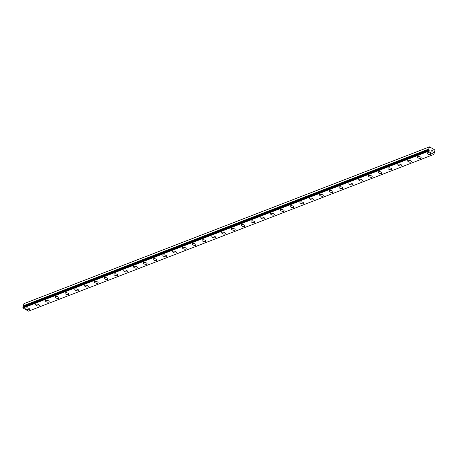 <?xml version="1.0" encoding="UTF-8"?>
<svg xmlns="http://www.w3.org/2000/svg" width="458" height="458" viewBox="0 0 458 458"><rect width="100%" height="100%" fill="white"/><g stroke="black" fill="none" stroke-linecap="round" stroke-linejoin="round"><path stroke-width="0.69" d="M23.999 306.637L429.066 149.8L428.803 149.594A0.739 0.561 68.9 0 0 428.654 149.228L429.512 146.852L434.928 150.006L434.482 152.617A0.739 0.561 68.9 0 0 434.201 152.737L433.652 152.543L434.035 153.361A0.739 0.561 68.9 0 0 434.19 153.728L433.755 154.478L428.339 151.323L428.362 150.339A0.739 0.561 68.9 0 0 428.642 150.218L429.192 150.413L429.066 149.8M430.967 154.146A1.935 0.87 14.7 0 1 430.566 154.512A1.935 0.87 14.7 0 1 428.367 154.323A1.935 0.87 14.7 0 1 427.217 153.161A1.935 0.87 14.7 0 1 427.612 152.795A1.935 0.87 14.7 0 1 429.816 152.983A1.935 0.87 14.7 0 1 430.961 154.146A1.935 0.87 14.7 0 1 430.566 154.518A1.935 0.87 14.7 0 1 428.362 154.329A1.935 0.87 14.7 0 1 427.217 153.161M421.177 157.93A1.935 0.87 14.7 0 1 420.776 158.302A1.935 0.87 14.7 0 1 418.578 158.107A1.935 0.87 14.7 0 1 417.427 156.945A1.935 0.87 14.7 0 1 417.822 156.579A1.935 0.87 14.7 0 1 420.026 156.768A1.935 0.87 14.7 0 1 421.177 157.93A1.935 0.87 14.7 0 1 420.776 158.296A1.935 0.87 14.7 0 1 418.572 158.113A1.935 0.87 14.7 0 1 417.427 156.945M411.387 161.714A1.935 0.87 14.7 0 1 410.986 162.086A1.935 0.87 14.7 0 1 408.788 161.892A1.935 0.87 14.7 0 1 407.637 160.729A1.935 0.87 14.7 0 1 408.032 160.363A1.935 0.87 14.7 0 1 410.236 160.552A1.935 0.87 14.7 0 1 411.387 161.714A1.935 0.87 14.7 0 1 410.986 162.08A1.935 0.87 14.7 0 1 408.788 161.897A1.935 0.87 14.7 0 1 407.637 160.735M401.202 165.865A1.935 0.87 14.7 0 1 398.998 165.676A1.935 0.87 14.7 0 1 397.847 164.514A1.935 0.87 14.7 0 1 398.242 164.147A1.935 0.87 14.7 0 1 400.447 164.336A1.935 0.87 14.7 0 1 401.597 165.498A1.935 0.87 14.7 0 1 401.202 165.865M401.597 165.498A1.935 0.87 14.7 0 1 401.197 165.87A1.935 0.87 14.7 0 1 398.998 165.681A1.935 0.87 14.7 0 1 397.847 164.519M391.808 169.283A1.935 0.87 14.7 0 1 391.407 169.655A1.935 0.87 14.7 0 1 389.208 169.466A1.935 0.87 14.7 0 1 388.058 168.304A1.935 0.87 14.7 0 1 388.453 167.931A1.935 0.87 14.7 0 1 390.657 168.12A1.935 0.87 14.7 0 1 391.808 169.283A1.935 0.87 14.7 0 1 391.413 169.649A1.935 0.87 14.7 0 1 389.208 169.46A1.935 0.87 14.7 0 1 388.058 168.298M382.018 173.067A1.935 0.87 14.7 0 1 381.617 173.439A1.935 0.87 14.7 0 1 379.424 173.244A1.935 0.87 14.7 0 1 378.268 172.082A1.935 0.87 14.7 0 1 378.663 171.716A1.935 0.87 14.7 0 1 380.867 171.905A1.935 0.87 14.7 0 1 382.018 173.067A1.935 0.87 14.7 0 1 381.623 173.433A1.935 0.87 14.7 0 1 379.419 173.25A1.935 0.87 14.7 0 1 378.268 172.088M372.228 176.851A1.935 0.87 14.7 0 1 371.827 177.223A1.935 0.87 14.7 0 1 369.635 177.028A1.935 0.87 14.7 0 1 368.478 175.866A1.935 0.87 14.7 0 1 368.879 175.5A1.935 0.87 14.7 0 1 371.077 175.689A1.935 0.87 14.7 0 1 372.228 176.851A1.935 0.87 14.7 0 1 371.833 177.217A1.935 0.87 14.7 0 1 369.629 177.034A1.935 0.87 14.7 0 1 368.478 175.872M362.438 180.635A1.935 0.87 14.7 0 1 362.043 181.007A1.935 0.87 14.7 0 1 359.845 180.813A1.935 0.87 14.7 0 1 358.688 179.651A1.935 0.87 14.7 0 1 359.089 179.284A1.935 0.87 14.7 0 1 361.288 179.473A1.935 0.87 14.7 0 1 362.438 180.635A1.935 0.87 14.7 0 1 362.043 181.002A1.935 0.87 14.7 0 1 359.839 180.818A1.935 0.87 14.7 0 1 358.688 179.656M352.254 184.786A1.935 0.87 14.7 0 1 350.055 184.597A1.935 0.87 14.7 0 1 348.899 183.435A1.935 0.87 14.7 0 1 349.299 183.068A1.935 0.87 14.7 0 1 351.498 183.257A1.935 0.87 14.7 0 1 352.649 184.419A1.935 0.87 14.7 0 1 352.254 184.786M352.649 184.419A1.935 0.87 14.7 0 1 352.254 184.792A1.935 0.87 14.7 0 1 350.049 184.603A1.935 0.87 14.7 0 1 348.899 183.44M342.859 188.204A1.935 0.87 14.7 0 1 342.464 188.576A1.935 0.87 14.7 0 1 340.26 188.387A1.935 0.87 14.7 0 1 339.109 187.225A1.935 0.87 14.7 0 1 339.51 186.853A1.935 0.87 14.7 0 1 341.708 187.041A1.935 0.87 14.7 0 1 342.859 188.204A1.935 0.87 14.7 0 1 342.464 188.57A1.935 0.87 14.7 0 1 340.265 188.381A1.935 0.87 14.7 0 1 339.109 187.219M333.069 191.988A1.935 0.87 14.7 0 1 332.674 192.36A1.935 0.87 14.7 0 1 330.476 192.165A1.935 0.87 14.7 0 1 329.325 191.003A1.935 0.87 14.7 0 1 329.72 190.637A1.935 0.87 14.7 0 1 331.918 190.826A1.935 0.87 14.7 0 1 333.069 191.988A1.935 0.87 14.7 0 1 332.674 192.354A1.935 0.87 14.7 0 1 330.47 192.171A1.935 0.87 14.7 0 1 329.319 191.009M323.279 195.772A1.935 0.87 14.7 0 1 322.884 196.144A1.935 0.87 14.7 0 1 320.686 195.95A1.935 0.87 14.7 0 1 319.535 194.787A1.935 0.87 14.7 0 1 319.93 194.421A1.935 0.87 14.7 0 1 322.134 194.61A1.935 0.87 14.7 0 1 323.279 195.772A1.935 0.87 14.7 0 1 322.884 196.139A1.935 0.87 14.7 0 1 320.68 195.955A1.935 0.87 14.7 0 1 319.529 194.793M313.49 199.556A1.935 0.87 14.7 0 1 313.095 199.928A1.935 0.87 14.7 0 1 310.896 199.734A1.935 0.87 14.7 0 1 309.745 198.572A1.935 0.87 14.7 0 1 310.14 198.205A1.935 0.87 14.7 0 1 312.345 198.394A1.935 0.87 14.7 0 1 313.49 199.556A1.935 0.87 14.7 0 1 313.095 199.923A1.935 0.87 14.7 0 1 310.89 199.74A1.935 0.87 14.7 0 1 309.745 198.577M303.305 203.707A1.935 0.87 14.7 0 1 301.106 203.518A1.935 0.87 14.7 0 1 299.956 202.356A1.935 0.87 14.7 0 1 300.351 201.989A1.935 0.87 14.7 0 1 302.555 202.178A1.935 0.87 14.7 0 1 303.7 203.346A1.935 0.87 14.7 0 1 303.305 203.707M303.7 203.346A1.935 0.87 14.7 0 1 303.305 203.713A1.935 0.87 14.7 0 1 301.101 203.524A1.935 0.87 14.7 0 1 299.956 202.362M293.91 207.131A1.935 0.87 14.7 0 1 293.515 207.497A1.935 0.87 14.7 0 1 291.311 207.308A1.935 0.87 14.7 0 1 290.166 206.146A1.935 0.87 14.7 0 1 290.561 205.774A1.935 0.87 14.7 0 1 292.765 205.963A1.935 0.87 14.7 0 1 293.91 207.131A1.935 0.87 14.7 0 1 293.515 207.491A1.935 0.87 14.7 0 1 291.317 207.302A1.935 0.87 14.7 0 1 290.166 206.14M284.12 210.915A1.935 0.87 14.7 0 1 283.725 211.281A1.935 0.87 14.7 0 1 281.527 211.086A1.935 0.87 14.7 0 1 280.376 209.924A1.935 0.87 14.7 0 1 280.771 209.558A1.935 0.87 14.7 0 1 282.975 209.747A1.935 0.87 14.7 0 1 284.12 210.915A1.935 0.87 14.7 0 1 283.725 211.275A1.935 0.87 14.7 0 1 281.521 211.092A1.935 0.87 14.7 0 1 280.376 209.93M274.336 214.699A1.935 0.87 14.7 0 1 273.936 215.065A1.935 0.87 14.7 0 1 271.737 214.871A1.935 0.87 14.7 0 1 270.586 213.709A1.935 0.87 14.7 0 1 270.981 213.342A1.935 0.87 14.7 0 1 273.186 213.531A1.935 0.87 14.7 0 1 274.336 214.699A1.935 0.87 14.7 0 1 273.936 215.06A1.935 0.87 14.7 0 1 271.737 214.876A1.935 0.87 14.7 0 1 270.586 213.714M264.547 218.477A1.935 0.87 14.7 0 1 264.146 218.844A1.935 0.87 14.7 0 1 261.947 218.655A1.935 0.87 14.7 0 1 260.797 217.493A1.935 0.87 14.7 0 1 261.192 217.126A1.935 0.87 14.7 0 1 263.396 217.315A1.935 0.87 14.7 0 1 264.547 218.483A1.935 0.87 14.7 0 1 264.146 218.85A1.935 0.87 14.7 0 1 261.947 218.661A1.935 0.87 14.7 0 1 260.797 217.498M254.362 222.628A1.935 0.87 14.7 0 1 252.158 222.439A1.935 0.87 14.7 0 1 251.007 221.277A1.935 0.87 14.7 0 1 251.402 220.916A1.935 0.87 14.7 0 1 253.606 221.1A1.935 0.87 14.7 0 1 254.757 222.267A1.935 0.87 14.7 0 1 254.362 222.628M254.757 222.267A1.935 0.87 14.7 0 1 254.356 222.634A1.935 0.87 14.7 0 1 252.158 222.445A1.935 0.87 14.7 0 1 251.007 221.283M244.967 226.052A1.935 0.87 14.7 0 1 244.566 226.418A1.935 0.87 14.7 0 1 242.368 226.229A1.935 0.87 14.7 0 1 241.217 225.067A1.935 0.87 14.7 0 1 241.612 224.701A1.935 0.87 14.7 0 1 243.816 224.884A1.935 0.87 14.7 0 1 244.967 226.052A1.935 0.87 14.7 0 1 244.572 226.412A1.935 0.87 14.7 0 1 242.368 226.223A1.935 0.87 14.7 0 1 241.217 225.061M235.177 229.836A1.935 0.87 14.7 0 1 234.777 230.202A1.935 0.87 14.7 0 1 232.584 230.008A1.935 0.87 14.7 0 1 231.427 228.845A1.935 0.87 14.7 0 1 231.822 228.485A1.935 0.87 14.7 0 1 234.027 228.668A1.935 0.87 14.7 0 1 235.177 229.836A1.935 0.87 14.7 0 1 234.782 230.197A1.935 0.87 14.7 0 1 232.578 230.013A1.935 0.87 14.7 0 1 231.427 228.851M225.388 233.62A1.935 0.87 14.7 0 1 224.987 233.986A1.935 0.87 14.7 0 1 222.794 233.792A1.935 0.87 14.7 0 1 221.638 232.63A1.935 0.87 14.7 0 1 222.038 232.269A1.935 0.87 14.7 0 1 224.237 232.452A1.935 0.87 14.7 0 1 225.388 233.62A1.935 0.87 14.7 0 1 224.993 233.981A1.935 0.87 14.7 0 1 222.788 233.798A1.935 0.87 14.7 0 1 221.638 232.635M215.598 237.399A1.935 0.87 14.7 0 1 215.203 237.765A1.935 0.87 14.7 0 1 213.004 237.576A1.935 0.87 14.7 0 1 211.848 236.414A1.935 0.87 14.7 0 1 212.249 236.053A1.935 0.87 14.7 0 1 214.447 236.236A1.935 0.87 14.7 0 1 215.598 237.404A1.935 0.87 14.7 0 1 215.203 237.771A1.935 0.87 14.7 0 1 212.999 237.582A1.935 0.87 14.7 0 1 211.848 236.42M205.413 241.549A1.935 0.87 14.7 0 1 203.215 241.366A1.935 0.87 14.7 0 1 202.058 240.198A1.935 0.87 14.7 0 1 202.459 239.837A1.935 0.87 14.7 0 1 204.657 240.021A1.935 0.87 14.7 0 1 205.808 241.189A1.935 0.87 14.7 0 1 205.413 241.549M205.808 241.189A1.935 0.87 14.7 0 1 205.413 241.555A1.935 0.87 14.7 0 1 203.209 241.366A1.935 0.87 14.7 0 1 202.058 240.204M196.018 244.973A1.935 0.87 14.7 0 1 195.623 245.339A1.935 0.87 14.7 0 1 193.419 245.15A1.935 0.87 14.7 0 1 192.268 243.988A1.935 0.87 14.7 0 1 192.669 243.622A1.935 0.87 14.7 0 1 194.868 243.805A1.935 0.87 14.7 0 1 196.018 244.973A1.935 0.87 14.7 0 1 195.623 245.333A1.935 0.87 14.7 0 1 193.425 245.15A1.935 0.87 14.7 0 1 192.268 243.982M186.229 248.757A1.935 0.87 14.7 0 1 185.834 249.123A1.935 0.87 14.7 0 1 183.635 248.934A1.935 0.87 14.7 0 1 182.484 247.772A1.935 0.87 14.7 0 1 182.879 247.406A1.935 0.87 14.7 0 1 185.078 247.589A1.935 0.87 14.7 0 1 186.229 248.757A1.935 0.87 14.7 0 1 185.834 249.118A1.935 0.87 14.7 0 1 183.629 248.934A1.935 0.87 14.7 0 1 182.479 247.772M176.439 252.541A1.935 0.87 14.7 0 1 176.044 252.908A1.935 0.87 14.7 0 1 173.845 252.719A1.935 0.87 14.7 0 1 172.695 251.556A1.935 0.87 14.7 0 1 173.09 251.19A1.935 0.87 14.7 0 1 175.294 251.373A1.935 0.87 14.7 0 1 176.439 252.541A1.935 0.87 14.7 0 1 176.044 252.902A1.935 0.87 14.7 0 1 173.84 252.719A1.935 0.87 14.7 0 1 172.689 251.556M166.649 256.32A1.935 0.87 14.7 0 1 166.254 256.686A1.935 0.87 14.7 0 1 164.056 256.503A1.935 0.87 14.7 0 1 162.905 255.341A1.935 0.87 14.7 0 1 163.3 254.974A1.935 0.87 14.7 0 1 165.504 255.158A1.935 0.87 14.7 0 1 166.649 256.325A1.935 0.87 14.7 0 1 166.254 256.692A1.935 0.87 14.7 0 1 164.05 256.503A1.935 0.87 14.7 0 1 162.905 255.341M156.464 260.47A1.935 0.87 14.7 0 1 154.266 260.287A1.935 0.87 14.7 0 1 153.115 259.125A1.935 0.87 14.7 0 1 153.51 258.759A1.935 0.87 14.7 0 1 155.714 258.947A1.935 0.87 14.7 0 1 156.859 260.11A1.935 0.87 14.7 0 1 156.464 260.47M156.859 260.11A1.935 0.87 14.7 0 1 156.464 260.476A1.935 0.87 14.7 0 1 154.26 260.287A1.935 0.87 14.7 0 1 153.115 259.125M147.07 263.894A1.935 0.87 14.7 0 1 146.674 264.26A1.935 0.87 14.7 0 1 144.476 264.071A1.935 0.87 14.7 0 1 143.325 262.909A1.935 0.87 14.7 0 1 143.72 262.543A1.935 0.87 14.7 0 1 145.925 262.732A1.935 0.87 14.7 0 1 147.07 263.894A1.935 0.87 14.7 0 1 146.674 264.255A1.935 0.87 14.7 0 1 144.47 264.071A1.935 0.87 14.7 0 1 143.325 262.909M137.28 267.678A1.935 0.87 14.7 0 1 136.885 268.044A1.935 0.87 14.7 0 1 134.686 267.856A1.935 0.87 14.7 0 1 133.536 266.693A1.935 0.87 14.7 0 1 133.931 266.327A1.935 0.87 14.7 0 1 136.135 266.516A1.935 0.87 14.7 0 1 137.28 267.678A1.935 0.87 14.7 0 1 136.885 268.039A1.935 0.87 14.7 0 1 134.681 267.856A1.935 0.87 14.7 0 1 133.536 266.693M127.496 271.462A1.935 0.87 14.7 0 1 127.095 271.829A1.935 0.87 14.7 0 1 124.897 271.64A1.935 0.87 14.7 0 1 123.746 270.478A1.935 0.87 14.7 0 1 124.141 270.111A1.935 0.87 14.7 0 1 126.345 270.3A1.935 0.87 14.7 0 1 127.496 271.462A1.935 0.87 14.7 0 1 127.095 271.823A1.935 0.87 14.7 0 1 124.897 271.64A1.935 0.87 14.7 0 1 123.746 270.478M117.706 275.241A1.935 0.87 14.7 0 1 117.305 275.607A1.935 0.87 14.7 0 1 115.107 275.424A1.935 0.87 14.7 0 1 113.956 274.262A1.935 0.87 14.7 0 1 114.351 273.895A1.935 0.87 14.7 0 1 116.555 274.084A1.935 0.87 14.7 0 1 117.706 275.247A1.935 0.87 14.7 0 1 117.305 275.613A1.935 0.87 14.7 0 1 115.107 275.424A1.935 0.87 14.7 0 1 113.956 274.262M107.521 279.391A1.935 0.87 14.7 0 1 105.317 279.208A1.935 0.87 14.7 0 1 104.166 278.046A1.935 0.87 14.7 0 1 104.561 277.68A1.935 0.87 14.7 0 1 106.766 277.869A1.935 0.87 14.7 0 1 107.916 279.031A1.935 0.87 14.7 0 1 107.521 279.391M107.916 279.031A1.935 0.87 14.7 0 1 107.516 279.397A1.935 0.87 14.7 0 1 105.317 279.208A1.935 0.87 14.7 0 1 104.166 278.046M98.127 282.815A1.935 0.87 14.7 0 1 97.726 283.181A1.935 0.87 14.7 0 1 95.527 282.992A1.935 0.87 14.7 0 1 94.377 281.83A1.935 0.87 14.7 0 1 94.772 281.464A1.935 0.87 14.7 0 1 96.976 281.653A1.935 0.87 14.7 0 1 98.127 282.815A1.935 0.87 14.7 0 1 97.731 283.176A1.935 0.87 14.7 0 1 95.527 282.998A1.935 0.87 14.7 0 1 94.377 281.83M88.337 286.599A1.935 0.87 14.7 0 1 87.936 286.966A1.935 0.87 14.7 0 1 85.743 286.777A1.935 0.87 14.7 0 1 84.587 285.615A1.935 0.87 14.7 0 1 84.982 285.248A1.935 0.87 14.7 0 1 87.186 285.437A1.935 0.87 14.7 0 1 88.337 286.599A1.935 0.87 14.7 0 1 87.942 286.96A1.935 0.87 14.7 0 1 85.738 286.782A1.935 0.87 14.7 0 1 84.587 285.615M78.547 290.383A1.935 0.87 14.7 0 1 78.146 290.75A1.935 0.87 14.7 0 1 75.954 290.561A1.935 0.87 14.7 0 1 74.797 289.399A1.935 0.87 14.7 0 1 75.198 289.032A1.935 0.87 14.7 0 1 77.396 289.221A1.935 0.87 14.7 0 1 78.547 290.383A1.935 0.87 14.7 0 1 78.152 290.744A1.935 0.87 14.7 0 1 75.948 290.567A1.935 0.87 14.7 0 1 74.797 289.399M68.757 294.168A1.935 0.87 14.7 0 1 68.362 294.534A1.935 0.87 14.7 0 1 66.164 294.345A1.935 0.87 14.7 0 1 65.007 293.183A1.935 0.87 14.7 0 1 65.408 292.817A1.935 0.87 14.7 0 1 67.607 293.005A1.935 0.87 14.7 0 1 68.757 294.168A1.935 0.87 14.7 0 1 68.362 294.528A1.935 0.87 14.7 0 1 66.158 294.351A1.935 0.87 14.7 0 1 65.007 293.183M58.572 298.313A1.935 0.87 14.7 0 1 56.374 298.129A1.935 0.87 14.7 0 1 55.218 296.967A1.935 0.87 14.7 0 1 55.618 296.601A1.935 0.87 14.7 0 1 57.817 296.79A1.935 0.87 14.7 0 1 58.968 297.952A1.935 0.87 14.7 0 1 58.572 298.313M58.968 297.952A1.935 0.87 14.7 0 1 58.572 298.318A1.935 0.87 14.7 0 1 56.368 298.135A1.935 0.87 14.7 0 1 55.218 296.967M49.178 301.736A1.935 0.87 14.7 0 1 48.783 302.103A1.935 0.87 14.7 0 1 46.584 301.914A1.935 0.87 14.7 0 1 45.428 300.751A1.935 0.87 14.7 0 1 45.829 300.385A1.935 0.87 14.7 0 1 48.027 300.574A1.935 0.87 14.7 0 1 49.178 301.736A1.935 0.87 14.7 0 1 48.783 302.097A1.935 0.87 14.7 0 1 46.579 301.919A1.935 0.87 14.7 0 1 45.428 300.751M39.388 305.52A1.935 0.87 14.7 0 1 38.993 305.887A1.935 0.87 14.7 0 1 36.795 305.698A1.935 0.87 14.7 0 1 35.644 304.536A1.935 0.87 14.7 0 1 36.039 304.169A1.935 0.87 14.7 0 1 38.237 304.358A1.935 0.87 14.7 0 1 39.388 305.52A1.935 0.87 14.7 0 1 38.993 305.881A1.935 0.87 14.7 0 1 36.789 305.704A1.935 0.87 14.7 0 1 35.638 304.536M29.598 309.305A1.935 0.87 14.7 0 1 29.203 309.671A1.935 0.87 14.7 0 1 27.005 309.482A1.935 0.87 14.7 0 1 25.854 308.32A1.935 0.87 14.7 0 1 26.249 307.953A1.935 0.87 14.7 0 1 28.453 308.142A1.935 0.87 14.7 0 1 29.598 309.305A1.935 0.87 14.7 0 1 29.203 309.665A1.935 0.87 14.7 0 1 26.999 309.488A1.935 0.87 14.7 0 1 25.848 308.32M429.512 146.852L23.913 303.66L23.375 305.898L428.654 149.228M428.327 150.35L23.06 307.015L23.06 307.994L28.476 311.148L433.755 154.478M23.404 306.871L23.358 306.889A0.739 0.561 68.9 0 0 23.358 306.889L428.642 150.218M23.375 305.898A0.739 0.561 68.9 0 1 23.524 306.265L23.787 306.471M432.06 151.346L432.152 150.997L432.06 151.352L431.665 151.117L432.06 151.346M432.169 150.94L432.26 150.59L432.169 150.94M432.26 150.59L431.877 150.298L432.329 150.562L432.094 151.438L431.665 151.117M432.094 151.438L432.323 150.562L431.877 150.298M431.11 150.859L431.327 149.978M433.508 152.777L433.909 152.623M23.06 307.994L428.339 151.323M22.9 307.524L428.178 150.848M23.913 303.66L429.192 146.989M434.121 152.743L433.549 152.961L434.155 152.754M23.02 307.06L428.299 150.39M23.581 306.35L428.86 149.68M23.524 306.265L428.803 149.594M23.352 305.795L428.631 149.125M433.566 152.989L434.178 152.749M23.06 307.015L428.339 150.339M23.381 306.877L428.659 150.207"/></g></svg>
